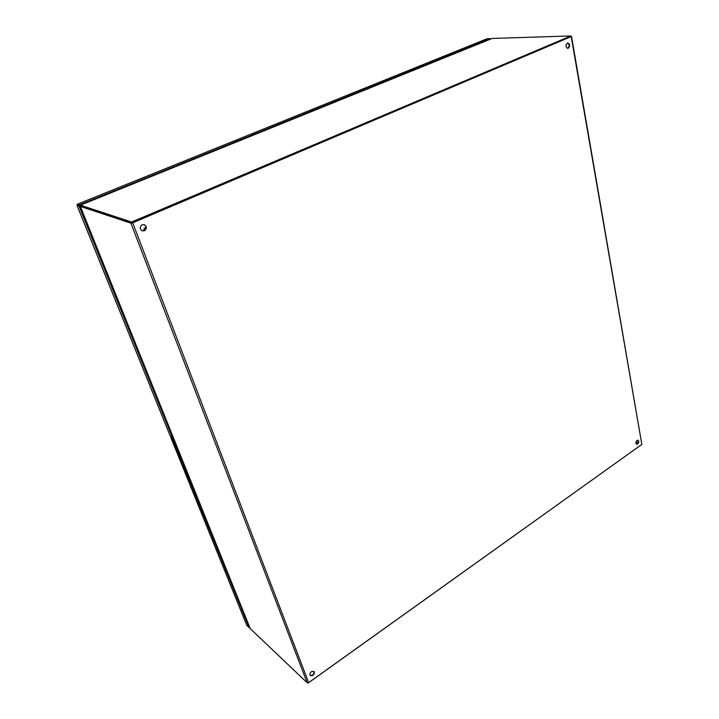 <?xml version="1.0" encoding="UTF-8"?>
<svg xmlns="http://www.w3.org/2000/svg" width="719" height="719" viewBox="0 0 719 719"><rect width="100%" height="100%" fill="white"/><g stroke="black" fill="none" stroke-linecap="round" stroke-linejoin="round"><path stroke-width="1.08" d="M635.982 441.942L638.023 442.724L635.982 441.942M641.654 444.549L308.181 683.05M80.645 205.194L81.139 206.092L131.945 222.881L570.967 36.687L570.832 35.95L492.164 38.449L80.609 205.122M131.945 222.881L131.613 222.018L570.832 35.95M80.222 206.38L81.139 206.092L80.825 205.31L131.613 222.018M310.213 675.42L312.486 675.114C313.915 673.865 314.311 672.598 313.682 671.321M311.417 671.627L313.906 671.483C314.751 672.741 314.41 674.071 312.873 675.465L310.374 675.608C309.529 674.341 309.88 673.02 311.417 671.627M142.101 230.79L144.079 230.646C146.64 228.597 146.649 226.593 144.097 224.634M142.164 224.786L144.321 224.696C147 226.611 147.036 228.633 144.429 230.763L142.227 230.844C139.585 228.912 139.567 226.889 142.164 224.786M636.333 444.09L637.16 443.821C638.4 442.527 638.616 441.313 637.825 440.163M637.007 440.432L638.086 440.217C639.119 441.241 638.966 442.509 637.627 444L636.549 444.216C635.515 443.183 635.668 441.924 637.007 440.432M567.489 48.317L567.749 48.227C569.601 46.268 569.565 44.542 567.624 43.041M567.372 43.122L567.884 43.005C570.059 44.29 570.185 46.034 568.271 48.218L567.74 48.335C565.574 47.041 565.449 45.306 567.372 43.122M132.368 222.701L570.814 36.714M570.931 36.48L132.709 222.818L130.921 223.187L80.366 206.407L81.139 206.092L131.766 222.827M250.275 628.685L307.175 682.762L308.658 682.637L641.833 444.414L571.542 36.561M250.329 628.909L80.366 206.407M171.571 437.251L173.216 438.428L172.551 438.788L170.915 437.61L171.203 436.9M246.761 625.206L249.125 627.633L172.551 438.788M173.872 439.282L173.216 438.428M249.125 627.633L249.664 627.274M173.018 437.161L172.407 437.494L170.142 435.705M77.607 204.951L79.746 205.661L80.663 205.292M172.407 437.494L78.982 205.976L77.149 205.005L79.746 205.661L79.432 204.879L490.214 38.664L486.844 38.862M80.061 206.443L79.746 205.661L78.982 205.976M77.58 204.942L77.382 204.223L79.432 204.879M490.313 39.168L490.214 38.664M146.047 227.68C144.393 227.797 143.71 228.705 143.989 230.404L144.097 230.637M171.437 437.188L171.895 438.311M172.263 437.395L172.47 437.898L172.263 437.395M77.634 204.96L78.587 205.275M173.18 437.556L172.506 437.925M172.102 437.278L172.299 437.772M171.05 436.523L171.733 438.195M250.428 629.062L80.052 206.452M130.921 223.187L307.175 682.762M308.658 682.637L132.709 222.818M571.228 36.777L641.833 444.414M246.878 625.503L170.915 437.61M173.522 440.253L174.133 439.92M170.241 435.939L77.005 205.319M77.454 204.223L487.096 38.754M145.975 228.282L145.265 229.756M80.95 205.958L80.636 205.176M492.003 38.484L80.582 205.095M80.142 206.398L80.914 206.083M170.834 437.52L246.788 625.386M76.942 205.275L170.16 435.849M486.97 38.781L77.382 204.223M145.993 228.22L145.22 229.81"/></g></svg>
